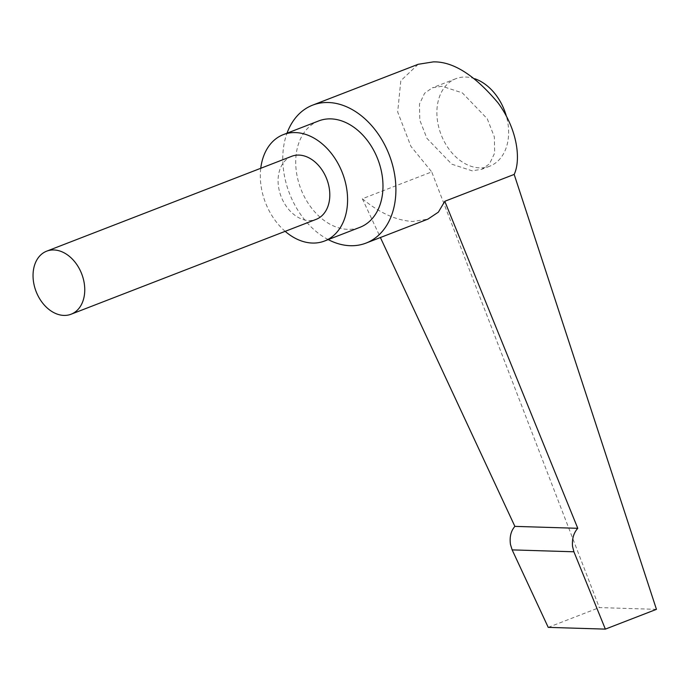 <?xml version="1.0" encoding="UTF-8"?>
<svg xmlns="http://www.w3.org/2000/svg" width="691" height="691" viewBox="0 0 691 691"><rect width="100%" height="100%" fill="white"/><g stroke="black" fill="none" stroke-linecap="round" stroke-linejoin="round"><path stroke-width="0.52" stroke-dasharray="3.46 2.59" d="M291.74 156.287A33.807 24.444 -111.2 0 0 279.596 191.882A33.807 24.444 -111.2 0 0 308.955 220.55A33.807 24.444 -111.2 0 0 316.15 219.349M318.75 120.908A57.051 41.244 -111.2 0 0 298.262 180.982A57.051 41.244 -111.2 0 0 347.798 229.343A57.051 41.244 -111.2 0 0 359.942 227.322M285.167 231.338A57.051 41.244 68.8 0 1 260.757 168.284M418.159 64.298L400.806 80.735L397.679 111.968L410.903 146.328L431.737 171.895L362.352 198.758C379.584 213.027 396.444 220.602 412.924 221.465L427.91 219.133M328.216 239.604A73.954 53.466 68.8 0 1 287.015 133.19M474.803 78.748A46.91 33.911 -111.2 0 0 465.812 77.047A46.91 33.911 -111.2 0 0 455.827 78.714A46.91 33.911 -111.2 0 0 438.975 128.103A46.91 33.911 -111.2 0 0 479.709 167.878A46.91 33.911 -111.2 0 0 489.694 166.211A46.91 33.911 -111.2 0 0 506.408 116.33M442.024 86.254L432.393 87.792L424.62 93.216L419.472 104.047L419.8 120.13L426.891 138.304L451.802 164.19L472.117 170.815L481.757 169.286L489.522 163.862L494.678 153.022L494.35 136.939L487.25 118.766L462.348 92.879L442.024 86.254M656.45 609.341L599.322 607.588L431.737 171.895M362.352 198.758L380.395 237.523M548.222 627.368L599.322 607.588M455.827 78.714L432.393 87.792M489.694 166.211L481.757 169.286"/><path stroke-width="1.04" d="M71.104 314.215L316.15 219.349A33.807 24.444 -111.2 0 0 328.294 183.754A33.807 24.444 -111.2 0 0 298.935 155.086A33.807 24.444 -111.2 0 0 291.74 156.287L46.694 251.161A33.807 24.444 68.8 0 1 53.889 249.961A33.807 24.444 68.8 0 1 83.248 278.62A33.807 24.444 68.8 0 1 71.104 314.215A33.807 24.444 68.8 0 1 63.909 315.416A33.807 24.444 68.8 0 1 34.55 286.756A33.807 24.444 68.8 0 1 46.694 251.161M324.545 241.021L359.942 227.322A57.051 41.244 -111.2 0 0 380.43 167.248A57.051 41.244 -111.2 0 0 330.894 118.878A57.051 41.244 -111.2 0 0 318.75 120.908L283.353 134.615A57.051 41.244 68.8 0 1 295.498 132.586A57.051 41.244 68.8 0 1 345.034 180.956A57.051 41.244 68.8 0 1 324.545 241.021A57.051 41.244 68.8 0 1 312.401 243.051A57.051 41.244 68.8 0 1 285.167 231.338M260.757 168.284A57.051 41.244 68.8 0 1 283.353 134.615M287.015 133.19A73.954 53.466 68.8 0 1 312.643 105.144A73.954 53.466 68.8 0 1 328.389 102.518A73.954 53.466 68.8 0 1 392.6 165.218A73.954 53.466 68.8 0 1 366.049 243.085A73.954 53.466 68.8 0 1 350.302 245.711A73.954 53.466 68.8 0 1 328.216 239.604M366.049 243.085L427.91 219.133L438.388 212.137L444.788 201.288L514.173 174.426C520.746 160.727 518.293 130.599 498.125 102.994C474.743 75.138 453.149 61.43 433.352 61.879L418.159 64.298L312.643 105.144M380.395 237.523L514.881 526.378C510.891 531.016 509.431 537.071 510.485 544.543L512.152 549.889L548.222 627.368L605.359 629.121L656.45 609.341L514.173 174.426M514.881 526.378L577.771 528.304C573.625 532.942 571.889 538.989 572.545 546.443L573.91 551.789L605.359 629.121M444.788 201.288L577.771 528.304M506.408 116.33A46.91 33.911 -111.2 0 0 474.803 78.748M573.91 551.789L512.152 549.889"/></g></svg>
